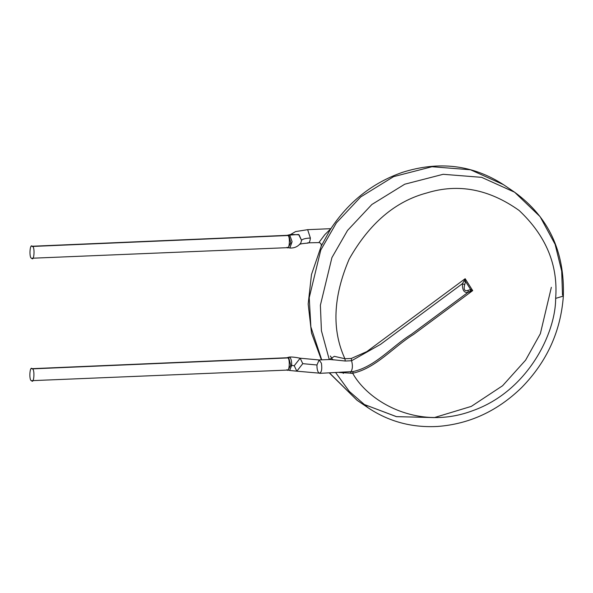 <?xml version="1.0" encoding="UTF-8"?>
<svg xmlns="http://www.w3.org/2000/svg" width="593" height="593" viewBox="0 0 593 593"><rect width="100%" height="100%" fill="white"/><g stroke="black" fill="none" stroke-linecap="round" stroke-linejoin="round"><path stroke-width="0.89" d="M32.237 368.876C29.709 364.984 28.79 380.965 31.555 380.669C34.083 384.56 35.002 368.579 32.237 368.876C35.002 368.579 34.083 384.56 31.555 380.669C28.79 380.965 29.709 364.984 32.237 368.876L287.575 357.95L31.637 368.69L286.975 357.757L289.199 357.06C291.726 356.86 295.388 357.238 300.177 358.209L302.771 363.657L296.834 371.181L294.239 365.733L291.645 365.436C291.778 361.093 291.089 358.328 289.584 357.142L288.472 357.497L289.584 357.142C291.089 358.328 291.778 361.093 291.645 365.436L294.239 365.733L300.177 358.209L294.239 365.733L296.834 371.181L289.666 370.455M288.687 357.609L287.575 357.95C290.34 357.653 289.421 373.627 286.893 369.736C289.421 373.627 290.34 357.653 287.575 357.95L288.687 357.609L290.748 365.251L288.079 370.054L31.555 380.669M287.494 369.928L286.893 369.736M288.087 370.054L289.658 370.455L291.645 365.436M32.348 246.458C29.82 242.567 28.901 258.548 31.666 258.244C34.194 262.136 35.113 246.162 32.348 246.458C35.113 246.162 34.194 262.136 31.666 258.244C28.901 258.548 29.82 242.567 32.348 246.458L287.679 235.532L31.748 246.265L287.079 235.339L291.371 234.309L290.199 235.08M288.798 235.191L287.679 235.532C290.451 235.236 289.532 251.21 287.005 247.318C289.532 251.21 290.451 235.236 287.679 235.532L288.798 235.191L290.77 242.819L288.191 247.637L31.666 258.244M296.834 371.181L319.041 373.13C321.48 372.96 322.273 369.661 321.413 363.242L319.13 359.958L321.413 363.242C322.273 369.661 321.48 372.96 319.041 373.13C317.589 371.715 316.892 369.002 316.966 364.984L302.771 363.657L316.966 364.984L319.13 359.958L300.177 358.209M467.951 292.386L468.211 290.288C464.593 291.534 463.422 289.688 464.697 284.736L462.429 283.662C462.258 290.118 464.097 293.031 467.951 292.386L470.293 291.185L470.664 289.532L468.211 290.288L467.951 292.386C464.097 293.031 462.258 290.118 462.429 283.662L464.697 284.736L465.512 281.386L463.948 281.164L462.429 283.662L380.513 344.377L351.59 360.744L345.23 361.018L351.59 360.744C352.85 365.466 352.627 369.135 350.915 371.752C352.627 369.135 352.85 365.466 351.59 360.744L380.513 344.377L462.429 283.662L463.948 281.164L465.512 281.386L464.697 284.736C463.422 289.688 464.593 291.534 468.211 290.288L470.664 289.532L470.293 291.185L472.695 290.614L470.664 289.532L465.512 281.386L465.171 278.71L463.948 281.164L465.171 278.71L366.822 351.605L351.286 358.469L351.59 360.744L351.286 358.469L344.926 358.743L345.23 361.018L344.926 358.743L351.286 358.469L366.822 351.605L465.171 278.71L465.512 281.386L470.664 289.532L472.695 290.614L467.951 292.386L411.438 334.274C391.936 346.297 375.406 366.704 353.102 371.552C375.406 366.704 391.936 346.297 411.438 334.274L467.951 292.386M288.524 235.043L287.664 235.169M287.605 247.511L287.005 247.318M334.237 359.929L329.886 359.499L319.13 359.958M319.701 373.345L353.102 371.552L352.687 373.256C376.014 368.268 393.285 346.927 413.662 334.37L472.695 290.614L465.171 278.71L472.695 290.614L413.662 334.37C393.285 346.927 376.014 368.268 352.687 373.256L353.102 371.552L340.56 372.211M288.191 247.637L289.851 248.015L292.09 241.729L289.614 234.695M350.648 373.279L350.915 371.752L350.648 373.279L352.687 373.256C368.646 402.098 418.458 431.319 473.051 410.564C527.918 390.943 555.745 333.081 555.648 298.39C558.221 265.108 546.042 235.799 519.112 210.456C489.032 189.093 458.307 183.252 426.93 192.925C395.323 201.286 369.402 223.353 349.166 259.126C333.088 296.789 331.672 329.997 344.926 358.743C331.672 329.997 333.088 296.789 349.166 259.126C369.402 223.353 395.323 201.286 426.93 192.925C458.307 183.252 489.032 189.093 519.112 210.456C546.042 235.799 558.221 265.108 555.648 298.39C555.745 333.081 527.918 390.943 473.051 410.564C418.458 431.319 368.646 402.098 352.687 373.256L339.203 372.508M331.205 359.536L345.23 361.018M290.985 234.405L299.08 234.821L301.555 240.335C302.452 239.068 305.395 238.297 310.384 238.023C310.006 241.833 309.064 243.434 307.559 242.848C309.064 243.434 310.006 241.833 310.384 238.023C305.395 238.297 302.452 239.068 301.555 240.335L300.821 242.945L301.555 240.335L298.62 234.48L290.177 235.065M307.559 242.848L318.975 242.596C320.665 242.9 321.428 244.042 321.265 246.006L330.383 229.439C348.38 201.916 372.367 182.896 402.35 172.378C439.042 160.747 472.754 164.839 503.487 184.66L470.508 169.776L432 166.729L393.596 176.64L360.722 196.92L336.394 222.872L320.791 250.016L309.235 297.671L320.791 250.016L336.394 222.872L360.722 196.92L393.596 176.64L432 166.729L470.508 169.776L503.487 184.66L514.635 192.228L481.649 177.344L443.149 174.298L404.745 184.208L371.87 204.489L347.535 230.44L331.932 257.584L320.383 305.239L321.421 330.738L329.241 359.521L321.421 330.738L320.383 305.239L331.932 257.584L347.535 230.44L371.87 204.489L404.745 184.208L443.149 174.298L481.649 177.344L514.635 192.228L540.104 216.66L555.115 244.331L561.69 271.097L562.505 294.877L563.35 296.063L555.648 298.39L563.35 296.063L562.505 294.877M335.697 372.656L349.336 391.439L368.253 407.888L349.336 391.439L335.697 372.656M329.567 359.477L334.311 356.334L344.926 358.743M310.384 238.023L307.648 229.669L310.384 238.023M309.235 297.671L310.858 326.832L321.717 359.847L310.858 326.832L309.235 297.671M329.5 372.923L357.105 400.327L329.5 372.923M551.357 287.308L540.356 333.696L525.606 360.159L502.59 385.746L471.316 406.383L434.261 417.605L396.294 416.62L362.797 403.929L396.561 416.671L434.825 417.524M318.886 242.581L324.868 234.606L330.835 228.735M330.397 356.008L332.666 359.699M342.398 372.374L343.362 373.42M329.834 359.499L329.827 359.106L329.441 359.558L329.878 359.499M289.858 248.015C294.454 248.252 298.109 246.562 300.821 242.945L300.814 242.96M514.635 192.228C548.555 216.919 564.788 251.528 563.35 296.063C560.8 331.235 546.924 361.708 521.729 387.481C497.623 410.979 469.656 423.965 437.834 426.441C412.194 427.894 389.001 421.712 368.253 407.888L357.105 400.327L329.323 372.93M330.872 228.676L307.648 229.669L295.573 231.589L290.629 234.472M308.219 243.056C298.39 243.849 300.362 244.405 299.517 244.435M321.265 246.006L311.488 274.529L308.167 304.068L311.518 333.036L321.406 359.862"/></g></svg>
